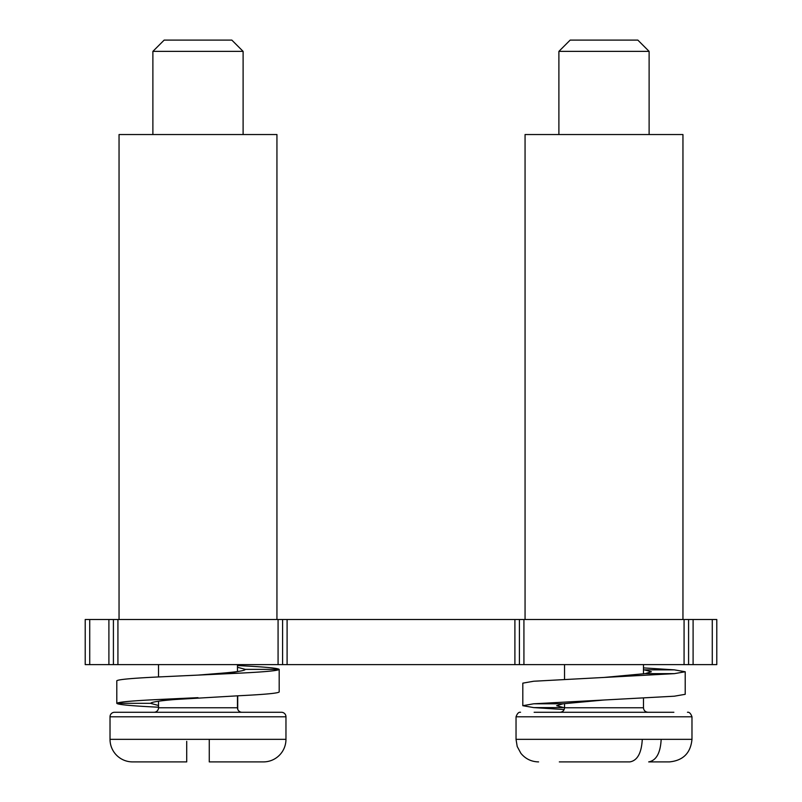 <?xml version="1.0" encoding="UTF-8"?>
<svg xmlns="http://www.w3.org/2000/svg" width="802" height="802" viewBox="0 0 802 802"><rect width="100%" height="100%" fill="white"/><g stroke="black" fill="none" stroke-linecap="round" stroke-linejoin="round"><path stroke-width="1.2" d="M716.787 664.617L85.212 664.617L85.212 619.505L716.787 619.505L716.787 664.617L716.787 619.505M564.528 703.595L564.528 707.765L643.475 707.765C643.745 710.502 645.249 712.006 647.986 712.276L640.828 712.276M85.212 664.617L85.212 619.505M688.587 664.617L688.587 619.505M519.415 664.617L519.415 619.505M282.585 664.617L282.585 619.505M113.413 664.617L113.413 619.505M534.142 712.276L673.87 712.276M276.941 619.505L276.941 134.546L119.047 134.546L119.047 619.505M682.953 619.505L682.953 134.546L525.059 134.546L525.059 619.505M691.976 716.787L516.037 716.787L516.037 739.344L691.976 739.344L691.976 716.787C690.753 713.439 689.249 711.935 687.464 712.276M154.014 712.276A4.511 4.511 0 0 0 158.525 707.765L158.525 701.229M158.525 676.948L158.525 664.617M158.525 707.765L237.472 707.765L237.472 695.815M237.472 671.545L237.472 664.617M559.325 761.9L629.811 761.9C637.359 760.627 641.52 753.108 642.282 739.344M691.976 739.344C690.642 753.048 683.124 760.567 669.419 761.9L648.688 761.9C656.287 760.527 660.447 753.008 661.169 739.344M658.773 761.9L648.688 761.9M237.472 707.765A4.511 4.511 0 0 0 241.983 712.276M186.716 741.339L186.716 761.9L132.581 761.9A22.556 22.556 0 0 1 110.024 739.344L110.024 716.787A4.511 4.511 0 0 1 114.536 712.276L281.452 712.276A4.511 4.511 0 0 1 285.963 716.787L285.963 739.344A22.556 22.556 0 0 1 263.407 761.9L209.272 761.9L209.272 739.665M110.024 739.344L285.963 739.344M243.106 134.546L243.106 51.378L152.881 51.378L152.881 134.546M558.894 134.546L558.894 51.378L649.119 51.378L649.119 134.546M209.272 741.339L209.272 742.251M209.272 745.69L209.272 761.9M186.716 761.9L186.716 755.925M186.716 745.69L186.716 742.251M243.106 51.378L231.828 40.1L164.159 40.1L152.881 51.378M649.119 51.378L637.841 40.1L570.172 40.1L558.894 51.378M643.475 669.65L651.374 671.755L645.029 673.65L604.006 677.449L533.681 681.239L522.804 683.144L522.804 705.7L533.681 707.595L564.167 709.539M643.475 667.896L674.332 669.85L685.209 671.755L674.332 673.65L604.006 677.449M685.209 671.755L685.209 694.311L674.332 696.206L604.006 700.006L562.984 703.795L556.638 705.7L564.528 707.805M604.006 700.006L533.681 703.795L522.804 705.7M158.525 705.489L150.626 703.354M158.525 707.204L156.52 707.113C130.756 705.84 117.513 704.577 116.801 703.314L150.626 703.314C151.458 702.051 159.518 700.778 174.826 699.514L239.467 695.715C265.231 694.452 278.474 693.189 279.186 691.926M237.472 667.274L245.362 669.369C244.981 670.632 237.252 671.896 222.184 673.159L197.994 675.104L158.275 676.958C132.099 678.221 118.275 679.494 116.801 680.758L116.801 703.314C118.275 702.051 132.099 700.778 158.275 699.514L197.994 697.66M237.713 695.805L237.713 709.249M197.994 675.104L239.467 673.159C265.231 671.896 278.474 670.632 279.186 669.369C277.713 668.096 263.888 666.833 237.713 665.57L237.472 665.57M279.196 691.966L279.186 669.369L245.362 669.369M712.276 664.617L712.276 619.505M693.098 664.617L693.098 619.505M684.076 664.617L684.076 619.505M523.927 664.617L523.927 619.505M514.904 664.617L514.904 619.505M287.096 664.617L287.096 619.505M278.073 664.617L278.073 619.505M117.924 664.617L117.924 619.505M108.902 664.617L108.902 619.505M89.724 664.617L89.724 619.505M110.024 716.787L285.963 716.787M674.332 673.65L645.029 673.65M674.332 669.85L645.029 669.85M562.984 703.795L533.681 703.795M562.984 707.595L533.681 707.595M158.275 699.514L174.826 699.514M156.52 707.113L158.525 707.113M222.184 673.159L239.467 673.159M643.475 707.765L643.475 698.161M643.475 673.86L643.475 664.617M564.528 679.284L564.528 664.617M564.528 707.765C564.267 710.502 562.763 712.006 560.017 712.276M516.037 716.787C517.26 713.439 518.764 711.935 520.548 712.276M516.037 739.344L517.2 746.482L520.879 753.309C525.47 758.882 531.375 761.74 538.593 761.9"/></g></svg>
